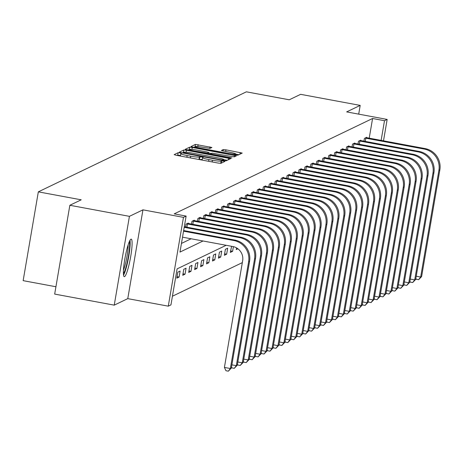 <?xml version="1.0" encoding="UTF-8"?>
<svg xmlns="http://www.w3.org/2000/svg" width="463" height="463" viewBox="0 0 463 463"><rect width="100%" height="100%" fill="white"/><g stroke="black" fill="none" stroke-linecap="round" stroke-linejoin="round"><path stroke-width="0.69" d="M180.026 152.9L178.128 152.721L174.152 154.636L176.119 155.25L218.212 163.069L220.926 163.323L224.902 161.413L223.525 160.979L221.111 161.049A7.686 0.776 9.7 0 1 212.43 160.239L208.923 159.585A7.686 0.776 9.7 0 1 202.545 157.715A7.686 0.776 9.7 0 1 202.638 157.617L203.17 157.351L201.775 156.94L199.362 157.009A7.686 0.776 9.7 0 1 190.681 156.193L187.174 155.545A7.686 0.776 9.7 0 1 180.796 153.675A7.686 0.776 9.7 0 1 180.888 153.577L181.421 153.311L180.026 152.9M180.483 155.493L177.717 155.122L177.086 155.429M202.233 159.532L198.951 159.411L199.362 157.009M130.942 239.186A19.093 2.674 100.5 0 0 124.935 258.377A19.093 2.674 100.5 0 0 124.252 276.677A19.093 2.674 100.5 0 0 124.541 276.625A19.093 2.674 100.5 0 0 130.543 257.434A19.093 2.674 100.5 0 0 131.226 239.134A19.093 2.674 100.5 0 0 130.942 239.186M211.909 147.471L195.427 144.41L190.982 146.557L192.973 147.141L237.779 155.221L242.224 153.068L225.967 149.833L223.253 149.578L221.337 150.516L230.4 152.414A6.424 0.648 9.7 0 1 235.736 153.976A6.424 0.648 9.7 0 1 228.404 153.375L200.687 148.229A6.424 0.648 9.7 0 1 195.357 146.667A6.424 0.648 9.7 0 1 202.69 147.263L210.023 148.38L211.909 147.471M369.214 138.2L372.582 118.493L384.493 120.71L387.161 119.425L383.497 140.856M69.855 205.277L129.42 216.343L114.239 305.146L54.675 294.086L69.855 205.277L81.216 199.813L38.331 191.85L246.38 91.824L289.265 99.794L300.626 94.33L360.191 105.396L346.66 111.901L387.161 119.425M114.239 305.146L127.771 298.641L142.951 209.837L129.42 216.343M142.951 209.837L183.458 217.361L186.126 216.076L179.974 252.08L203.043 240.991M372.582 118.493L174.21 213.865L186.126 216.076M186.502 150.255L183.788 150L179.343 152.153L181.334 152.738L223.432 160.557L226.147 160.811L230.591 158.659L186.502 150.255L186.161 152.234M185.188 149.329L189.604 147.205L192.319 147.46L236.408 155.863L234.486 156.801L231.778 156.546L211.99 153.12L210.711 153.751L212.702 154.335L230.476 157.64L231.87 158.051L229.955 157.895L185.177 149.393M358.698 114.135L360.191 105.396M38.331 191.85L23.15 280.653L55.93 286.747M181.45 243.428L191.126 238.775M185.547 226.951L186.028 224.156L188.314 223.056L188.244 223.479M191.497 224.092L191.971 221.297L194.263 220.197L194.188 220.619M197.441 221.233L197.921 218.438L200.207 217.338L200.138 217.76M203.39 218.374L203.865 215.579L206.157 214.479L206.081 214.901M209.334 215.515L209.814 212.72L212.1 211.62L212.031 212.042M215.283 212.656L215.758 209.861L218.05 208.761L217.975 209.183M221.227 209.797L221.708 207.002L223.994 205.902L223.918 206.33M227.177 206.938L227.651 204.142L229.937 203.043L229.868 203.471M233.12 204.079L233.601 201.283L235.887 200.184L235.812 200.612M239.07 201.22L239.545 198.424L241.831 197.325L241.761 197.753M245.014 198.361L245.494 195.565L247.78 194.466L247.705 194.894M250.963 195.502L251.438 192.706L253.724 191.607L253.655 192.035M256.907 192.643L257.387 189.847L259.674 188.748L259.598 189.176M262.857 189.784L263.331 186.988L265.617 185.889L265.548 186.317M268.8 186.925L269.281 184.129L271.567 183.03L271.492 183.458M274.744 184.066L275.225 181.27L277.511 180.171L277.441 180.599M280.694 181.207L281.168 178.411L283.46 177.312L283.385 177.74M286.638 178.348L287.118 175.552L289.404 174.453L289.334 174.881M292.587 175.489L293.062 172.693L295.353 171.594L295.278 172.022M298.531 172.63L299.011 169.84L301.297 168.74L301.228 169.163M304.48 169.771L304.955 166.981L307.247 165.881L307.172 166.304M310.424 166.911L310.905 164.122L313.191 163.022L313.115 163.445M316.374 164.058L316.848 161.263L319.134 160.163L319.065 160.586M322.317 161.199L322.798 158.404L325.084 157.304L325.009 157.727M328.267 158.34L328.742 155.545L331.028 154.445L330.958 154.868M334.211 155.481L334.691 152.686L336.977 151.586L336.902 152.009M340.16 152.622L340.635 149.827L342.921 148.727L342.851 149.15M346.104 149.763L346.584 146.968L348.87 145.868L348.795 146.291M352.054 146.904L352.528 144.109L354.814 143.009L354.745 143.432M357.997 144.045L358.478 141.25L360.764 140.15L360.689 140.573M363.941 141.186L364.422 138.391L366.708 137.291L366.638 137.714M172.421 296.233L242.328 262.625M176.797 278.159L179.083 277.059L180.107 271.058L177.821 272.157L176.797 278.159M182.74 275.3L185.032 274.2L186.057 268.199L183.77 269.298L182.74 275.3M188.69 272.441L190.976 271.341L192 265.34L189.714 266.439L188.69 272.441M194.634 269.582L196.925 268.482L197.95 262.48L195.664 263.58L194.634 269.582M200.583 266.723L202.869 265.623L203.894 259.621L201.608 260.721L200.583 266.723M206.527 263.864L208.819 262.764L209.843 256.762L207.557 257.862L206.527 263.864M212.476 261.005L214.763 259.905L215.787 253.909L213.501 255.009L212.476 261.005M218.42 258.146L220.706 257.046L221.736 251.05L219.45 252.15L218.42 258.146M224.37 255.287L226.656 254.187L227.68 248.191L225.394 249.291L224.37 255.287M231.616 246.299L230.314 252.428L232.6 251.328L233.404 246.646M236.547 247.884L236.263 249.569L237.907 248.776M226.175 245.286L177.097 268.881L170.945 304.885L168.277 306.165L183.458 217.361M127.771 298.641L168.277 306.165M381.124 140.411L384.493 120.71M179.083 277.059L177.051 276.683M185.032 274.2L182.995 273.824M190.976 271.341L188.945 270.965M196.925 268.482L194.888 268.106M202.869 265.623L200.838 265.247M208.819 262.764L206.782 262.388M214.763 259.905L212.725 259.529M220.706 257.046L218.675 256.67M226.656 254.187L224.619 253.811M232.6 251.328L230.568 250.952M237.068 248.197L236.512 248.093M180.477 155.979A7.686 0.776 9.7 0 0 180.396 156.043L180.796 153.675M227.217 160.296L223.913 159.683M223.681 160.603L223.826 159.747A7.686 0.776 9.7 0 0 223.918 159.654A7.686 0.776 9.7 0 0 217.541 157.779L192.284 153.091A7.686 0.776 9.7 0 0 183.603 152.275L182.3 152.917M182.954 153.039L183.035 152.553L221.383 159.828L223.826 159.747M188.123 150.122L189.193 149.607L189.604 147.205M189.639 149.572L189.193 149.607M208.663 152.969L211.29 153.461M196.989 150.087A6.424 0.648 9.7 0 0 189.651 149.485A6.424 0.648 9.7 0 0 194.987 151.048L207.465 153.114L208.749 152.483L206.753 151.899L196.989 150.087M238.856 154.7L235.713 154.121M195.334 146.771L193.939 147.321M182.52 237.178L232.791 246.519A12.235 12.055 64.3 0 1 242.653 260.733L224.416 367.419L230.371 368.525L248.608 261.838A18.358 18.08 -115.7 0 0 233.821 240.517L183.545 231.176M231.326 368.068L228.34 371.176L230.371 368.525L231.326 368.068L249.563 261.381A18.358 18.08 -115.7 0 0 234.77 240.06L183.649 230.562M228.34 371.176L225.956 370.736L224.416 367.419M129.275 241.79A16.523 2.315 -79.5 0 1 129.449 248.382A16.523 2.315 -79.5 0 1 123.384 273.494M123.447 270.155A15.296 2.147 100.5 0 0 127.985 248.839A15.296 2.147 100.5 0 0 128.135 244.933M123.523 275.155A18.966 2.656 100.5 0 0 129.981 247.022A18.966 2.656 100.5 0 0 129.999 240.297M231.876 364.838L236.321 365.666L254.557 258.979A18.358 18.08 -115.7 0 0 239.765 237.658L184.199 227.333M237.276 365.209L234.284 368.316L236.321 365.666L237.276 365.209L255.512 258.522A18.358 18.08 -115.7 0 0 240.719 237.201L184.309 226.72M234.284 368.316L231.905 367.877L231.506 367.02M186.647 223.861L187.44 223.976L186.89 227.2M237.826 361.979L242.265 362.807L260.501 256.12A18.358 18.08 -115.7 0 0 245.708 234.799L187.44 223.976M243.22 362.35L240.233 365.457L242.265 362.807L243.22 362.35L261.456 255.663A18.358 18.08 -115.7 0 0 246.663 234.342L187.694 223.351M240.233 365.457L237.849 365.018L237.455 364.161M192.591 221.001L193.389 221.117L192.839 224.341M243.769 359.12L248.214 359.948L266.451 253.261A18.358 18.08 -115.7 0 0 251.658 231.94L193.389 221.117M249.169 359.491L246.177 362.598L248.214 359.948L249.169 359.491L267.4 252.804A18.358 18.08 -115.7 0 0 252.613 231.483L193.644 220.498M246.177 362.598L243.798 362.159L243.399 361.302M198.54 218.142L199.333 218.258L198.783 221.482M249.719 356.261L254.158 357.089L272.394 250.402A18.358 18.08 -115.7 0 0 257.602 229.081L199.333 218.258M255.113 356.632L252.127 359.739L254.158 357.089L255.113 356.632L273.349 249.945A18.358 18.08 -115.7 0 0 258.557 228.624L199.588 217.639M252.127 359.739L249.742 359.3L249.343 358.443M204.484 215.283L205.283 215.399L204.733 218.623M255.663 353.408L260.108 354.23L278.344 247.543A18.358 18.08 -115.7 0 0 263.551 226.222L205.283 215.399M261.057 353.773L258.07 356.88L260.108 354.23L261.057 353.773L279.293 247.086A18.358 18.08 -115.7 0 0 264.506 225.765L205.537 214.78M258.07 356.88L255.692 356.441L255.292 355.584M210.434 212.424L211.226 212.54L210.677 215.764M261.612 350.549L266.051 351.371L284.288 244.684A18.358 18.08 -115.7 0 0 269.495 223.363L211.226 212.54M267.006 350.913L264.02 354.021L266.051 351.371L267.006 350.913L285.243 244.227A18.358 18.08 -115.7 0 0 270.45 222.906L211.481 211.921M264.02 354.021L261.636 353.582L261.236 352.725M216.377 209.565L217.176 209.681L216.626 212.905M267.556 347.69L272.001 348.512L290.237 241.825A18.358 18.08 -115.7 0 0 275.444 220.504L217.176 209.681M272.95 348.054L269.964 351.162L272.001 348.512L272.95 348.054L291.186 241.368A18.358 18.08 -115.7 0 0 276.394 220.047L217.431 209.062M269.964 351.162L267.585 350.722L267.186 349.866M222.327 206.706L223.12 206.822L222.57 210.046M273.506 344.831L277.945 345.653L296.181 238.966A18.358 18.08 -115.7 0 0 281.388 217.645L223.12 206.822M278.9 345.195L275.913 348.303L277.945 345.653L278.9 345.195L297.136 238.509A18.358 18.08 -115.7 0 0 282.343 217.188L223.374 206.203M275.913 348.303L273.529 347.863L273.129 347.007M228.271 203.847L229.069 203.963L228.514 207.187M279.449 341.972L283.894 342.794L302.131 236.107A18.358 18.08 -115.7 0 0 287.338 214.786L229.069 203.963M284.843 342.336L281.857 345.444L283.894 342.794L284.843 342.336L303.08 235.65A18.358 18.08 -115.7 0 0 288.287 214.328L229.324 203.344M281.857 345.444L279.473 345.004L279.079 344.148M234.22 200.988L235.013 201.104L234.463 204.328M285.399 339.113L289.838 339.935L308.074 233.248A18.358 18.08 -115.7 0 0 293.282 211.927L235.013 201.104M290.793 339.477L287.807 342.585L289.838 339.935L290.793 339.477L309.029 232.791A18.358 18.08 -115.7 0 0 294.236 211.469L235.268 200.485M287.807 342.585L285.422 342.145L285.023 341.289M240.164 198.129L240.963 198.245L240.407 201.469M291.343 336.254L295.788 337.076L314.024 230.389A18.358 18.08 -115.7 0 0 299.231 209.068L240.963 198.245M296.737 336.618L293.75 339.726L295.788 337.076L296.737 336.618L314.973 229.932A18.358 18.08 -115.7 0 0 300.18 208.61L241.211 197.626M293.75 339.726L291.366 339.286L290.972 338.43M246.113 195.27L246.906 195.386L246.357 198.61M297.292 333.395L301.731 334.217L319.968 227.53A18.358 18.08 -115.7 0 0 305.175 206.209L246.906 195.386M302.686 333.759L299.7 336.867L301.731 334.217L302.686 333.759L320.923 227.073A18.358 18.08 -115.7 0 0 306.13 205.751L247.161 194.767M299.7 336.867L297.315 336.427L296.916 335.571M252.057 192.411L252.856 192.527L252.3 195.751M303.236 330.536L307.681 331.358L325.911 224.671A18.358 18.08 -115.7 0 0 311.124 203.35L252.856 192.527M308.63 330.9L305.644 334.008L307.681 331.358L308.63 330.9L326.866 224.214A18.358 18.08 -115.7 0 0 312.074 202.892L253.105 191.908M305.644 334.008L303.259 333.568L302.866 332.712M258.007 189.552L258.8 189.668L258.25 192.892M309.18 327.677L313.625 328.498L331.861 221.812A18.358 18.08 -115.7 0 0 317.068 200.491L258.8 189.668M314.58 328.041L311.587 331.149L313.625 328.498L314.58 328.041L332.816 221.355A18.358 18.08 -115.7 0 0 318.023 200.033L259.054 189.049M311.587 331.149L309.209 330.709L308.809 329.853M263.951 186.693L264.749 186.809L264.194 190.033M315.129 324.818L319.568 325.639L337.805 218.953A18.358 18.08 -115.7 0 0 323.018 197.632L264.749 186.809M320.523 325.182L317.537 328.29L319.568 325.639L320.523 325.182L338.76 218.495A18.358 18.08 -115.7 0 0 323.967 197.174L264.998 186.19M317.537 328.29L315.153 327.85L314.759 326.994M269.894 183.834L270.693 183.95L270.143 187.174M321.073 321.959L325.518 322.78L343.754 216.094A18.358 18.08 -115.7 0 0 328.962 194.773L270.693 183.95M326.473 322.323L323.481 325.431L325.518 322.78L326.473 322.323L344.709 215.636A18.358 18.08 -115.7 0 0 329.916 194.315L270.948 183.331M323.481 325.431L321.102 324.991L320.703 324.135M275.844 180.975L276.637 181.091L276.087 184.315M327.023 319.1L331.462 319.921L349.698 213.235A18.358 18.08 -115.7 0 0 334.905 191.913L276.637 181.091M332.417 319.464L329.43 322.572L331.462 319.921L332.417 319.464L350.653 212.777A18.358 18.08 -115.7 0 0 335.86 191.456L276.891 180.472M329.43 322.572L327.046 322.132L326.652 321.276M281.788 178.116L282.586 178.232L282.036 181.455M332.966 316.241L337.411 317.062L355.648 210.376A18.358 18.08 -115.7 0 0 340.855 189.054L282.586 178.232M338.36 316.605L335.374 319.713L337.411 317.062L338.36 316.605L356.597 209.918A18.358 18.08 -115.7 0 0 341.81 188.597L282.841 177.613M335.374 319.713L332.995 319.273L332.596 318.417M287.737 175.257L288.53 175.373L287.98 178.596M338.916 313.382L343.355 314.203L361.591 207.517A18.358 18.08 -115.7 0 0 346.799 186.195L288.53 175.373M344.31 313.746L341.324 316.854L343.355 314.203L344.31 313.746L362.546 207.059A18.358 18.08 -115.7 0 0 347.754 185.738L288.785 174.754M341.324 316.854L338.939 316.414L338.54 315.558M293.681 172.398L294.48 172.514L293.93 175.737M344.86 310.523L349.305 311.344L367.541 204.658A18.358 18.08 -115.7 0 0 352.748 183.336L294.48 172.514M350.254 310.887L347.267 313.995L349.305 311.344L350.254 310.887L368.49 204.2A18.358 18.08 -115.7 0 0 353.703 182.879L294.734 171.895M347.267 313.995L344.889 313.555L344.489 312.699M299.63 169.539L300.423 169.655L299.874 172.884M350.809 307.663L355.248 308.485L373.485 201.799A18.358 18.08 -115.7 0 0 358.692 180.477L300.423 169.655M356.203 308.028L353.217 311.136L355.248 308.485L356.203 308.028L374.44 201.341A18.358 18.08 -115.7 0 0 359.647 180.02L300.678 169.036M353.217 311.136L350.832 310.696L350.433 309.84M305.574 166.68L306.373 166.796L305.823 170.025M356.753 304.804L361.198 305.626L379.434 198.94A18.358 18.08 -115.7 0 0 364.641 177.618L306.373 166.796M362.147 305.169L359.161 308.277L361.198 305.626L362.147 305.169L380.383 198.482A18.358 18.08 -115.7 0 0 365.591 177.161L306.628 166.176M359.161 308.277L356.782 307.837L356.383 306.981M311.524 163.821L312.317 163.937L311.767 167.166M362.703 301.945L367.142 302.767L385.378 196.081A18.358 18.08 -115.7 0 0 370.585 174.759L312.317 163.937M368.097 302.31L365.11 305.424L367.142 302.767L368.097 302.31L386.333 195.623A18.358 18.08 -115.7 0 0 371.54 174.302L312.571 163.317M365.11 305.424L362.726 304.978L362.326 304.122M317.468 160.962L318.266 161.078L317.711 164.307M368.646 299.086L373.091 299.914L391.328 193.221A18.358 18.08 -115.7 0 0 376.535 171.906L318.266 161.078M374.04 299.451L371.054 302.565L373.091 299.914L374.04 299.451L392.277 192.764A18.358 18.08 -115.7 0 0 377.484 171.443L318.521 160.458M371.054 302.565L368.67 302.119L368.276 301.263M323.417 158.103L324.21 158.219L323.66 161.448M374.596 296.227L379.035 297.055L397.271 190.362A18.358 18.08 -115.7 0 0 382.479 169.047L324.21 158.219M379.99 296.592L377.004 299.706L379.035 297.055L379.99 296.592L398.226 189.905A18.358 18.08 -115.7 0 0 383.433 168.584L324.465 157.599M377.004 299.706L374.619 299.26L374.22 298.404M329.361 155.244L330.16 155.36L329.604 158.589M380.54 293.368L384.985 294.196L403.221 187.509A18.358 18.08 -115.7 0 0 388.428 166.188L330.16 155.36M385.934 293.733L382.947 296.847L384.985 294.196L385.934 293.733L404.17 187.046A18.358 18.08 -115.7 0 0 389.377 165.725L330.408 154.74M382.947 296.847L380.563 296.401L380.169 295.544M335.31 152.385L336.103 152.501L335.553 155.73M386.483 290.509L390.928 291.337L409.165 184.65A18.358 18.08 -115.7 0 0 394.372 163.329L336.103 152.501M391.883 290.874L388.897 293.988L390.928 291.337L391.883 290.874L410.12 184.187A18.358 18.08 -115.7 0 0 395.327 162.866L336.358 151.881M388.897 293.988L386.512 293.542L386.113 292.685M341.254 149.526L342.053 149.642L341.497 152.871M392.433 287.65L396.872 288.478L415.108 181.791A18.358 18.08 -115.7 0 0 400.321 160.47L342.053 149.642M397.827 288.015L394.841 291.129L396.872 288.478L397.827 288.015L416.063 181.328A18.358 18.08 -115.7 0 0 401.271 160.007L342.302 149.022M394.841 291.129L392.456 290.683L392.063 289.826M347.198 146.667L347.997 146.783L347.447 150.012M398.377 284.791L402.822 285.619L421.058 178.932A18.358 18.08 -115.7 0 0 406.265 157.611L347.997 146.783M403.777 285.156L400.784 288.27L402.822 285.619L403.777 285.156L422.013 178.469A18.358 18.08 -115.7 0 0 407.22 157.148L348.251 146.163M400.784 288.27L398.406 287.824L398.006 286.967M353.147 143.808L353.946 143.924L353.391 147.153M404.326 281.932L408.765 282.76L427.002 176.073A18.358 18.08 -115.7 0 0 412.215 154.752L353.946 143.924M409.72 282.297L406.734 285.411L408.765 282.76L409.72 282.297L427.957 175.61A18.358 18.08 -115.7 0 0 413.164 154.289L354.195 143.304M406.734 285.411L404.349 284.965L403.956 284.108M359.091 140.949L359.89 141.065L359.34 144.294M410.27 279.073L414.715 279.901L432.951 173.214A18.358 18.08 -115.7 0 0 418.158 151.893L359.89 141.065M415.67 279.444L412.678 282.552L414.715 279.901L415.67 279.444L433.906 172.751A18.358 18.08 -115.7 0 0 419.113 151.436L360.145 140.445M412.678 282.552L410.299 282.106L409.9 281.249M365.041 138.09L365.834 138.206L365.284 141.435M416.22 276.214L420.659 277.042L438.895 170.355A18.358 18.08 -115.7 0 0 424.102 149.034L365.834 138.206M421.614 276.585L418.627 279.693L420.659 277.042L421.614 276.585L439.85 169.892A18.358 18.08 -115.7 0 0 425.057 148.577L366.088 137.586M418.627 279.693L416.243 279.247L415.849 278.39M177.717 155.122L178.128 152.721M221.221 163.179L221.627 160.806M199.466 159.162L199.877 156.76M186.884 157.246L187.174 155.545M190.391 157.9L190.681 156.193M208.634 161.286L208.923 159.585M212.141 161.94L212.43 160.239M220.718 163.358L221.111 161.049M228.305 159.776L228.595 158.074M183.383 152.379L183.788 150M182.972 153.045L183.047 152.582M184.378 153.305L184.43 152.964M221.326 160.169L221.383 159.828M223.195 160.516L223.282 160.007M191.989 149.381L192.319 147.46M234.145 156.835L234.417 155.279M210.636 154.306L210.729 153.791M212.644 154.677L212.702 154.335M230.418 157.97L230.476 157.64M194.929 151.384L194.987 151.048M204.692 153.201L204.75 152.859M207.366 153.693L207.465 153.114M208.477 153.901L208.715 152.512M200.629 148.565L200.687 148.229M228.346 153.716L228.404 153.375M223.004 151.036L223.253 149.578M225.678 151.534L225.967 149.833M239.944 154.179L240.233 152.483M195.016 146.806L195.427 144.41M197.811 146.568L198.135 144.664M209.681 148.415L209.947 146.858M233.821 240.517L234.77 240.06M248.608 261.838L249.563 261.381M239.765 237.658L240.719 237.201M254.557 258.979L255.512 258.522M245.708 234.799L246.663 234.342M260.501 256.12L261.456 255.663M251.658 231.94L252.613 231.483M266.451 253.261L267.4 252.804M257.602 229.081L258.557 228.624M272.394 250.402L273.349 249.945M263.551 226.222L264.506 225.765M278.344 247.543L279.293 247.086M269.495 223.363L270.45 222.906M284.288 244.684L285.243 244.227M275.444 220.504L276.394 220.047M290.237 241.825L291.186 241.368M281.388 217.645L282.343 217.188M296.181 238.966L297.136 238.509M287.338 214.786L288.287 214.328M302.131 236.107L303.08 235.65M293.282 211.927L294.236 211.469M308.074 233.248L309.029 232.791M299.231 209.068L300.18 208.61M314.024 230.389L314.973 229.932M305.175 206.209L306.13 205.751M319.968 227.53L320.923 227.073M311.124 203.35L312.074 202.892M325.911 224.671L326.866 224.214M317.068 200.491L318.023 200.033M331.861 221.812L332.816 221.355M323.018 197.632L323.967 197.174M337.805 218.953L338.76 218.495M328.962 194.773L329.916 194.315M343.754 216.094L344.709 215.636M334.905 191.913L335.86 191.456M349.698 213.235L350.653 212.777M340.855 189.054L341.81 188.597M355.648 210.376L356.597 209.918M346.799 186.195L347.754 185.738M361.591 207.517L362.546 207.059M352.748 183.336L353.703 182.879M367.541 204.658L368.49 204.2M358.692 180.477L359.647 180.02M373.485 201.799L374.44 201.341M364.641 177.618L365.591 177.161M379.434 198.94L380.383 198.482M370.585 174.759L371.54 174.302M385.378 196.081L386.333 195.623M376.535 171.906L377.484 171.443M391.328 193.221L392.277 192.764M382.479 169.047L383.433 168.584M397.271 190.362L398.226 189.905M388.428 166.188L389.377 165.725M403.221 187.509L404.17 187.046M394.372 163.329L395.327 162.866M409.165 184.65L410.12 184.187M400.321 160.47L401.271 160.007M415.108 181.791L416.063 181.328M406.265 157.611L407.22 157.148M421.058 178.932L422.013 178.469M412.215 154.752L413.164 154.289M427.002 176.073L427.957 175.61M418.158 151.893L419.113 151.436M432.951 173.214L433.906 172.751M424.102 149.034L425.057 148.577M438.895 170.355L439.85 169.892M202.14 160.082L202.545 157.715M223.756 160.615L223.918 159.654M210.613 154.301L210.711 153.751M189.5 150.377L189.651 149.485M208.5 153.907L208.749 152.483M195.201 147.558L195.357 146.667M235.551 155.047L235.736 153.976"/></g></svg>
